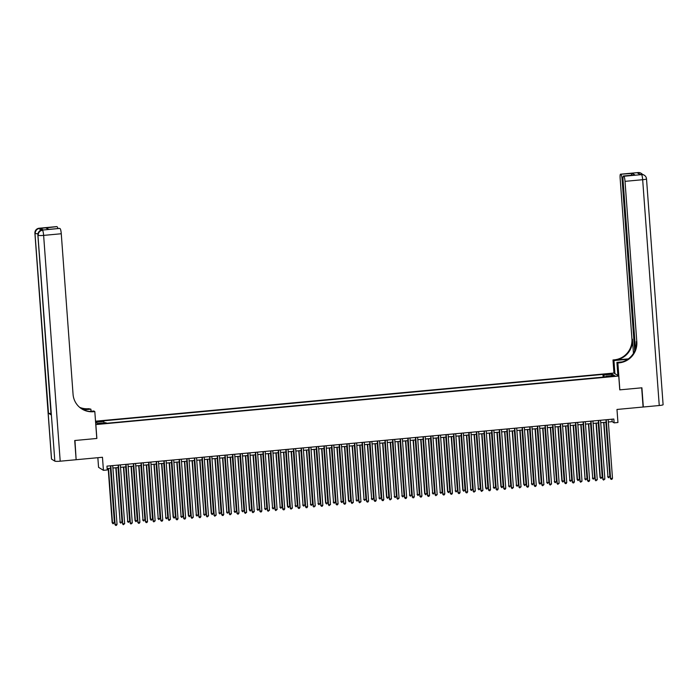 <?xml version="1.0" encoding="UTF-8"?>
<svg xmlns="http://www.w3.org/2000/svg" width="698" height="698" viewBox="0 0 698 698"><rect width="100%" height="100%" fill="white"/><g stroke="black" fill="none" stroke-linecap="round" stroke-linejoin="round"><path stroke-width="1.05" d="M101.62 423.861L103.679 423.424L100.782 423.346L98.723 423.791L101.62 423.861M97.851 457.705L98.558 467.328L103.426 470.33L107.239 469.972L106.96 466.133L613.847 419.027L614.127 422.866L617.939 422.508L616.98 409.456L643.094 407.021L641.68 387.826L619.763 389.859L618.751 376.039L95.774 424.585M618.751 376.039L613.882 373.037L95.521 421.208M95.853 424.637L96.865 438.457L74.956 440.499L76.126 459.546M612.329 375.812L608.665 376.397L613.149 376.309L615.139 375.882L612.329 375.812L612.373 376.388M95.609 422.316L97.467 423.468L105.852 422.691L106.777 423.258L606.806 376.78L605.881 376.213L605.812 376.876M95.6 422.22L103.854 421.452L102.929 420.885L602.959 374.416L603.883 374.983L612.268 374.198L614.266 375.437L605.881 376.213M103.426 470.33L102.466 457.269L76.361 459.694M608.359 422.002L612.155 421.644L614.127 422.866M107.134 468.585L110.685 468.253M112.902 468.044L118.311 467.547M120.527 467.337L125.928 466.84M128.144 466.63L133.554 466.124M135.77 465.924L141.171 465.418M143.395 465.217L148.796 464.711M151.012 464.502L156.422 464.004M158.638 463.795L164.039 463.298M166.264 463.088L171.664 462.582M173.881 462.381L179.29 461.875M181.506 461.675L186.907 461.169M189.123 460.959L194.533 460.462M196.749 460.252L202.158 459.755M204.374 459.546L209.775 459.04M211.991 458.839L217.401 458.333M219.617 458.132L225.018 457.626M227.243 457.417L232.643 456.92M234.86 456.71L240.269 456.213M242.485 456.003L247.886 455.497M250.102 455.297L255.512 454.791M257.728 454.59L263.137 454.084M265.353 453.875L270.754 453.377M272.97 453.168L278.38 452.67M280.596 452.461L285.997 451.955M288.222 451.754L293.622 451.248M295.839 451.048L301.248 450.542M303.464 450.332L308.865 449.835M311.081 449.625L316.491 449.128M318.707 448.919L324.116 448.421M326.332 448.212L331.733 447.706M333.949 447.505L339.359 446.999M341.575 446.79L346.976 446.292M349.201 446.083L354.601 445.586M356.818 445.376L362.227 444.879M364.443 444.67L369.844 444.164M372.069 443.963L377.47 443.457M379.686 443.256L385.095 442.75M387.311 442.541L392.712 442.043M394.928 441.834L400.338 441.337M402.554 441.127L407.955 440.621M410.18 440.421L415.58 439.915M417.797 439.714L423.206 439.208M425.422 438.998L430.823 438.501M433.048 438.292L438.449 437.794M440.665 437.585L446.074 437.079M448.291 436.878L453.691 436.372M455.907 436.171L461.317 435.665M463.533 435.456L468.934 434.959M471.159 434.749L476.56 434.252M478.776 434.043L484.185 433.537M486.401 433.336L491.802 432.83M494.027 432.629L499.428 432.123M501.644 431.914L507.053 431.416M509.27 431.207L514.67 430.71M516.886 430.5L522.296 429.994M524.512 429.794L529.922 429.287M532.138 429.087L537.539 428.581M539.755 428.371L545.164 427.874M547.38 427.665L552.781 427.167M555.006 426.958L560.407 426.452M562.623 426.251L568.032 425.745M570.249 425.544L575.649 425.038M577.865 424.829L583.275 424.332M585.491 424.122L590.901 423.625M593.117 423.416L598.518 422.909M600.734 422.709L606.143 422.203M611.98 419.193L612.155 421.644M604.328 377.007L603.883 374.983M603.159 377.121L602.959 374.416M103.854 421.452L104.159 422.848M611.326 375.707L612.268 374.198M605.96 419.76L610.593 478.505L606.274 419.725M612.495 478.322L611.902 479.317L611.134 479.386L610.593 478.505L612.495 478.322L608.176 419.55M611.134 479.386L610.261 478.296M603.648 422.438L607.958 476.882L609.86 476.699L605.864 422.229M603.953 422.412L607.958 476.882L608.508 477.764L607.626 476.673M609.86 476.699L608.508 477.764M638.068 172.607A4.65 0.75 84.7 0 1 638.155 172.563A4.65 0.75 84.7 0 1 638.251 172.589L637.431 172.903L640.066 174.517L641.541 174.622A4.65 0.75 84.7 0 1 642.666 179.718L625.024 181.349A4.65 0.75 -95.3 0 0 623.89 176.262L641.541 174.622A4.65 4.563 -58.4 0 1 644.315 175.268A4.65 4.65 0 0 1 646.514 178.889A4.65 0.55 -4.2 0 1 642.666 179.718L659.252 405.521L643.32 407.004L641.907 387.8L619.841 389.85L617.87 362.969L619.161 362.847A19.387 19.003 121.6 0 0 636.812 341.88L625.024 181.349M627.738 359.304A8.725 1.03 -4.2 0 0 625.879 359.453L613.952 360.561L612.992 359.967L614.292 359.845A19.387 19.003 121.6 0 0 631.934 338.879L620.147 178.348A4.65 0.75 -95.3 0 1 620.513 174.203L638.155 172.563A4.65 4.65 0 0 1 641.026 173.235A4.65 4.563 121.6 0 0 638.251 172.589L620.601 174.23L632.423 173.409L634.936 174.954L633.993 175.041M617.878 375.498L616.91 362.384L622.223 361.887M616.91 362.384L617.87 362.969M628.331 358.877L614.764 360.142A19.387 19.003 121.6 0 0 632.414 339.167L633.452 353.328M634.936 174.954L623.89 176.262M623.506 176.018A4.65 0.75 -95.3 0 0 623.41 175.992A4.65 0.75 -95.3 0 0 623.052 180.136L635.45 348.983M663.03 404.613A4.65 0.55 175.8 0 1 663.1 404.692A4.65 0.55 175.8 0 1 659.252 405.521M614.912 373.674L613.952 360.561M613.961 373.081L612.992 359.967M634.7 350.954L622.119 179.561A4.65 0.75 -95.3 0 0 620.993 174.465M619.161 362.847L618.69 362.559A19.387 19.003 121.6 0 0 636.332 341.584L636.812 341.88M631.001 175.285L632.423 173.409M43.128 230A4.65 0.75 84.7 0 1 43.215 229.956A4.65 0.75 84.7 0 1 43.311 229.982L40.676 228.359A4.65 0.75 84.7 0 1 41.365 230.192M74.721 440.517L96.795 438.466L94.815 411.584L93.523 411.707A19.387 19.003 -58.4 0 1 73.054 394.274L61.267 233.751L43.625 235.392L60.203 461.204L76.134 459.72L74.721 440.517M91.054 411.253L90.906 409.168L83.603 409.848M90.906 409.168L88.655 408.705A19.387 19.003 -58.4 0 1 79.616 407.318M82.992 409.569L89.126 408.993A19.387 19.003 -58.4 0 1 79.834 407.501M94.815 411.584L93.864 411L89.457 411.401M48.904 229.424L45.806 227.932L56.852 226.623L40.676 228.359M57.236 226.867A4.65 0.75 84.7 0 1 57.89 228.551M60.203 461.204A4.65 0.55 175.8 0 1 54.837 461.134L51.547 459.11A4.65 0.55 175.8 0 1 51.486 459.022L34.9 233.219A4.65 0.55 -4.2 0 0 34.97 233.298L51.547 459.11M50.963 413.452A4.65 0.55 175.8 0 1 48.494 413.225L51.129 414.848A4.65 0.55 175.8 0 1 51.059 414.769L37.858 235.043A4.65 0.55 -4.2 0 0 37.928 235.121L51.129 414.848M59.574 228.429A4.65 0.75 84.7 0 1 59.662 228.386A4.65 0.75 84.7 0 1 59.749 228.412L48.319 229.476M43.311 229.982L59.749 228.412M60.141 228.656A4.65 0.75 84.7 0 1 61.267 233.751M93.523 411.707L93.052 411.41A19.387 19.003 -58.4 0 1 81.701 408.862M45.806 227.932L49.026 229.38M598.343 420.466L602.967 479.212L598.648 420.432M604.869 479.037L603.517 480.093L602.967 479.212L604.869 479.037L600.559 420.257M603.517 480.093L602.636 479.011M590.717 421.173L595.342 479.919L591.032 421.147M597.252 479.744L595.891 480.8L595.342 479.919L597.252 479.744L592.934 420.964M595.891 480.8L595.019 479.718M583.092 421.88L587.725 480.625L583.406 421.854M589.627 480.451L589.033 481.445L588.266 481.515L587.725 480.625L589.627 480.451L585.308 421.671M588.266 481.515L587.393 480.425M575.475 422.587L580.099 481.332L575.78 422.56M582.01 481.158L580.649 482.222L580.099 481.332L582.01 481.158L577.691 422.386M580.649 482.222L579.768 481.131M596.022 423.145L600.01 477.388L602.243 477.415L598.238 422.936M596.336 423.119L600.332 477.589L600.882 478.47L600.01 477.388M602.243 477.415L600.882 478.47M588.397 423.852L592.715 478.296L594.617 478.121L590.621 423.651M588.711 423.826L592.715 478.296L593.256 479.177L592.384 478.095M594.617 478.121L593.256 479.177M580.78 424.559L585.09 479.003L586.992 478.828L582.996 424.358M581.094 424.532L585.09 479.003L585.639 479.892L584.758 478.802M586.992 478.828L585.639 479.892M573.154 425.274L577.141 479.509L579.375 479.535L575.37 425.065M573.468 425.239L577.464 479.709L578.014 480.599L577.141 479.509M579.375 479.535L578.014 480.599M567.849 423.302L572.482 482.048L568.163 423.267M574.384 481.864L573.782 482.859L573.023 482.929L572.482 482.048L574.384 481.864L570.065 423.093M573.023 482.929L572.151 481.838M565.537 425.981L569.847 480.425L571.749 480.241L567.753 425.771M565.842 425.946L569.847 480.425L570.388 481.306L569.516 480.215M571.749 480.241L570.388 481.306M560.224 424.009L564.856 482.754L560.538 423.974M566.759 482.58L566.165 483.566L565.397 483.635L564.856 482.754L566.759 482.58L562.448 423.799M565.397 483.635L564.525 482.554M557.911 426.687L561.89 480.931L564.132 480.957L560.128 426.478M558.226 426.661L562.222 481.131L562.771 482.013L561.89 480.931M564.132 480.957L562.771 482.013M552.607 424.716L557.231 483.461L552.921 424.689M559.142 483.286L557.781 484.342L557.231 483.461L559.142 483.286L554.823 424.506M557.781 484.342L556.908 483.26M550.286 427.394L554.605 481.838L556.507 481.664L552.502 427.193M550.6 427.368L554.605 481.838L555.146 482.719L554.273 481.637M556.507 481.664L555.146 482.719M544.981 425.422L549.614 484.168L545.295 425.396M551.516 483.993L550.155 485.058L549.614 484.168L551.516 483.993L547.197 425.213M550.155 485.058L549.282 483.967M542.669 428.101L546.979 482.545L548.881 482.37L544.885 427.9M542.974 428.075L546.979 482.545L547.52 483.435L546.647 482.344M548.881 482.37L547.52 483.435M537.364 426.129L541.988 484.874L537.669 426.103M543.89 484.7L542.538 485.764L541.988 484.874L543.89 484.7L539.58 425.928M542.538 485.764L541.657 484.674M535.043 428.816L539.03 483.051L541.264 483.077L537.259 428.607M535.357 428.781L539.353 483.252L539.903 484.142L539.03 483.051M541.264 483.077L539.903 484.142M529.738 426.836L534.363 485.59L530.052 426.81M536.273 485.407L535.671 486.401L534.912 486.471L534.363 485.59L536.273 485.407L531.955 426.635M534.912 486.471L534.04 485.38M527.418 429.523L531.736 483.967L533.638 483.784L529.642 429.314M527.732 429.488L531.736 483.967L532.277 484.848L531.405 483.758M533.638 483.784L532.277 484.848M522.113 427.551L526.746 486.297L522.427 427.516M528.648 486.122L528.054 487.108L527.287 487.178L526.746 486.297L528.648 486.122L524.329 427.342M527.287 487.178L526.414 486.096M519.801 430.23L523.779 484.473L526.013 484.499L522.017 430.02M520.115 430.204L524.111 484.674L524.66 485.555L523.779 484.473M526.013 484.499L524.66 485.555M514.496 428.258L519.12 487.003L514.801 428.232M521.031 486.829L519.67 487.885L519.12 487.003L521.031 486.829L516.712 428.049M519.67 487.885L518.788 486.803M512.175 430.936L516.485 485.38L518.396 485.206L514.391 430.736M512.489 430.91L516.485 485.38L517.035 486.262L516.162 485.18M518.396 485.206L517.035 486.262M506.87 428.965L511.494 487.71L507.184 428.938M513.405 487.536L512.044 488.6L511.494 487.71L513.405 487.536L509.086 428.755M512.044 488.6L511.172 487.509M504.558 431.643L508.868 486.087L510.77 485.913L506.774 431.443M504.863 431.617L508.868 486.087L509.409 486.977L508.537 485.887M510.77 485.913L509.409 486.977M499.245 429.671L503.877 488.417L499.559 429.645M505.78 488.242L505.186 489.237L504.418 489.307L503.877 488.417L505.78 488.242L501.469 429.471M504.418 489.307L503.546 488.216M496.932 432.359L500.911 486.593L503.153 486.619L499.149 432.149M497.246 432.324L501.243 486.794L501.792 487.684L500.911 486.593M503.153 486.619L501.792 487.684M491.628 430.378L496.252 489.132L491.942 430.352M498.163 488.949L497.561 489.944L496.802 490.013L496.252 489.132L498.163 488.949L493.844 430.177M496.802 490.013L495.929 488.923M489.307 433.065L493.617 487.509L495.528 487.326L491.523 432.856M489.621 433.03L493.617 487.509L494.167 488.391L493.294 487.3M495.528 487.326L494.167 488.391M484.002 431.094L488.635 489.839L484.316 431.059M490.537 489.664L489.944 490.65L489.176 490.72L488.635 489.839L490.537 489.664L486.218 430.884M489.176 490.72L488.303 489.638M481.69 433.772L485.668 488.015L487.902 488.042L483.906 433.563M481.995 433.746L486 488.216L486.541 489.097L485.668 488.015M487.902 488.042L486.541 489.097M476.385 431.8L481.009 490.546L476.69 431.774M482.911 490.371L481.559 491.427L481.009 490.546L482.911 490.371L478.601 431.591M481.559 491.427L480.678 490.345M474.064 434.479L478.374 488.923L480.285 488.748L476.28 434.278M474.378 434.453L478.374 488.923L478.924 489.804L478.051 488.722M480.285 488.748L478.924 489.804M468.759 432.507L473.384 491.252L469.073 432.481M475.294 491.078L473.933 492.142L473.384 491.252L475.294 491.078L470.976 432.298M473.933 492.142L473.061 491.052M466.439 435.186L470.757 489.63L472.659 489.455L468.663 434.985M466.753 435.159L470.757 489.63L471.298 490.52L470.426 489.429M472.659 489.455L471.298 490.52M461.134 433.214L465.767 491.959L461.448 433.188M467.669 491.785L467.075 492.779L466.308 492.849L465.767 491.959L467.669 491.785L463.35 433.013M466.308 492.849L465.435 491.758M458.822 435.901L462.8 490.136L465.034 490.162L461.038 435.692M459.136 435.866L463.132 490.336L463.681 491.226L462.8 490.136M465.034 490.162L463.681 491.226M453.517 433.92L458.141 492.675L453.822 433.894M460.043 492.491L459.45 493.486L458.691 493.556L458.141 492.675L460.043 492.491L455.733 433.72M458.691 493.556L457.809 492.465M451.196 436.608L455.506 491.052L457.417 490.869L453.412 436.398M451.51 436.573L455.506 491.052L456.056 491.933L455.183 490.842M457.417 490.869L456.056 491.933M445.891 434.636L450.515 493.381L446.205 434.601M452.426 493.198L451.824 494.193L451.065 494.263L450.515 493.381L452.426 493.198L448.107 434.426M451.065 494.263L450.193 493.181M443.57 437.314L447.558 491.558L449.791 491.584L445.795 437.105M443.884 437.288L447.889 491.758L448.43 492.64L447.558 491.558M449.791 491.584L448.43 492.64M438.265 435.343L442.898 494.088L438.58 435.316M444.801 493.914L444.207 494.899L443.439 494.969L442.898 494.088L444.801 493.914L440.49 435.133M443.439 494.969L442.567 493.887M435.953 438.021L440.264 492.465L442.174 492.291L438.17 437.821M436.267 437.995L440.264 492.465L440.813 493.346L439.932 492.265M442.174 492.291L440.813 493.346M430.649 436.049L435.273 494.795L430.963 436.023M437.184 494.62L435.822 495.685L435.273 494.795L437.184 494.62L432.865 435.84M435.822 495.685L434.941 494.594M428.328 438.728L432.638 493.172L434.549 492.997L430.544 438.527M428.642 438.702L432.638 493.172L433.188 494.062L432.315 492.971M434.549 492.997L433.188 494.062M423.023 436.756L427.656 495.501L423.337 436.73M429.558 495.327L428.965 496.322L428.197 496.391L427.656 495.501L429.558 495.327L425.239 436.555M428.197 496.391L427.324 495.301M420.711 439.443L424.689 493.678L426.923 493.704L422.927 439.234M421.016 439.408L425.021 493.879L425.562 494.769L424.689 493.678M426.923 493.704L425.562 494.769M415.397 437.463L420.03 496.217L415.711 437.437M421.932 496.034L421.339 497.028L420.58 497.098L420.03 496.217L421.932 496.034L417.622 437.262M420.58 497.098L419.699 496.008M413.085 440.15L417.395 494.594L419.306 494.411L415.301 439.941M413.399 440.115L417.395 494.594L417.945 495.475L417.064 494.385M419.306 494.411L417.945 495.475M407.78 438.178L412.405 496.924L408.094 438.143M414.315 496.74L413.713 497.735L412.954 497.805L412.405 496.924L414.315 496.74L409.996 437.969M412.954 497.805L412.082 496.723M405.459 440.857L409.778 495.301L411.68 495.118L407.684 440.647M405.774 440.831L409.778 495.301L410.319 496.182L409.447 495.1M411.68 495.118L410.319 496.182M400.155 438.885L404.788 497.63L400.469 438.85M406.69 497.456L406.096 498.442L405.329 498.512L404.788 497.63L406.69 497.456L402.371 438.676M405.329 498.512L404.456 497.43M397.843 441.564L402.153 496.008L404.055 495.833L400.059 441.363M398.148 441.537L402.153 496.008L402.702 496.889L401.821 495.807M404.055 495.833L402.702 496.889M392.538 439.592L397.162 498.337L392.843 439.566M399.064 498.163L397.712 499.227L397.162 498.337L399.064 498.163L394.754 439.382M397.712 499.227L396.83 498.136M390.217 442.27L394.527 496.714L396.438 496.54L392.433 442.07M390.531 442.244L394.527 496.714L395.077 497.604L394.204 496.514M396.438 496.54L395.077 497.604M384.912 440.298L389.536 499.044L385.226 440.272M391.447 498.869L390.086 499.934L389.536 499.044L391.447 498.869L387.128 440.098M390.086 499.934L389.214 498.843M382.591 442.986L386.579 497.22L388.812 497.246L384.816 442.776M382.905 442.951L386.91 497.421L387.451 498.311L386.579 497.22M388.812 497.246L387.451 498.311M377.286 441.005L381.919 499.759L377.601 440.979M383.821 499.576L383.228 500.571L382.46 500.64L381.919 499.759L383.821 499.576L379.511 440.804M382.46 500.64L381.588 499.55M374.974 443.692L379.284 498.136L381.187 497.953L377.19 443.483M375.288 443.658L379.284 498.136L379.834 499.018L378.953 497.927M381.187 497.953L379.834 499.018M369.67 441.721L374.294 500.466L369.975 441.686M376.205 500.283L375.603 501.277L374.843 501.347L374.294 500.466L376.205 500.283L371.886 441.511M374.843 501.347L373.962 500.265M367.349 444.399L371.659 498.843L373.57 498.66L369.565 444.19M367.663 444.373L371.659 498.843L372.209 499.724L371.336 498.642M373.57 498.66L372.209 499.724M362.044 442.427L366.677 501.173L362.358 442.392M368.579 500.998L367.986 501.984L367.218 502.054L366.677 501.173L368.579 500.998L364.26 442.218M367.218 502.054L366.345 500.972M359.732 445.106L364.042 499.55L365.944 499.375L361.948 444.905M360.037 445.08L364.042 499.55L364.583 500.431L363.71 499.349M365.944 499.375L364.583 500.431M354.418 443.134L359.051 501.879L354.732 443.108M360.953 501.705L359.601 502.769L359.051 501.879L360.953 501.705L356.643 442.925M359.601 502.769L358.72 501.679M352.106 445.813L356.416 500.257L358.327 500.082L354.322 445.612M352.42 445.786L356.416 500.257L356.966 501.147L356.085 500.056M358.327 500.082L356.966 501.147M346.801 443.841L351.426 502.586L347.115 443.815M353.336 502.412L351.975 503.476L351.426 502.586L353.336 502.412L349.017 443.64M351.975 503.476L351.103 502.385M344.48 446.528L348.468 500.763L350.701 500.789L346.697 446.319M344.795 446.493L348.799 500.963L349.34 501.853L348.468 500.763M350.701 500.789L349.34 501.853M339.176 444.547L343.809 503.302L339.49 444.521M345.711 503.118L345.117 504.113L344.35 504.183L343.809 503.302L345.711 503.118L341.392 444.347M344.35 504.183L343.477 503.092M336.864 447.235L341.174 501.679L343.076 501.496L339.08 447.025M337.169 447.2L341.174 501.679L341.723 502.56L340.842 501.469M343.076 501.496L341.723 502.56M331.559 445.263L336.183 504.008L331.864 445.228M338.085 503.825L337.492 504.82L336.733 504.89L336.183 504.008L338.085 503.825L333.775 445.054M336.733 504.89L335.851 503.799M329.238 447.942L333.548 502.385L335.459 502.202L331.454 447.732M329.552 447.915L333.548 502.385L334.098 503.267L333.225 502.185M335.459 502.202L334.098 503.267M323.933 445.97L328.557 504.715L324.247 445.935M330.468 504.541L329.107 505.596L328.557 504.715L330.468 504.541L326.149 445.76M329.107 505.596L328.235 504.514M321.612 448.648L325.6 502.892L327.833 502.918L323.837 448.439M321.926 448.622L325.931 503.092L326.472 503.973L325.6 502.892M327.833 502.918L326.472 503.973M316.307 446.676L320.94 505.422L316.622 446.65M322.842 505.247L322.249 506.233L321.481 506.303L320.94 505.422L322.842 505.247L318.524 446.467M321.481 506.303L320.609 505.221M313.995 449.355L318.305 503.799L320.208 503.624L316.211 449.154M314.309 449.329L318.305 503.799L318.855 504.689L317.974 503.598M320.208 503.624L318.855 504.689M308.691 447.383L313.315 506.129L308.996 447.357M315.226 505.954L313.864 507.018L313.315 506.129L315.226 505.954L310.907 447.182M313.864 507.018L312.983 505.928M306.37 450.062L310.68 504.506L312.591 504.331L308.586 449.861M306.684 450.036L310.68 504.506L311.229 505.396L310.357 504.305M312.591 504.331L311.229 505.396M301.065 448.09L305.698 506.844L301.379 448.064M307.6 506.661L306.998 507.655L306.239 507.725L305.698 506.844L307.6 506.661L303.281 447.889M306.239 507.725L305.366 506.635M298.753 450.777L303.063 505.221L304.965 505.038L300.969 450.568M299.058 450.742L303.063 505.221L303.604 506.102L302.731 505.012M304.965 505.038L303.604 506.102M293.439 448.805L298.072 507.551L293.753 448.77M299.974 507.367L299.381 508.362L298.622 508.432L298.072 507.551L299.974 507.367L295.664 448.596M298.622 508.432L297.741 507.341M291.127 451.484L295.437 505.928L297.348 505.745L293.343 451.274M291.441 451.458L295.437 505.928L295.987 506.809L295.106 505.718M297.348 505.745L295.987 506.809M285.822 449.512L290.447 508.257L286.136 449.477M292.357 508.083L290.996 509.139L290.447 508.257L292.357 508.083L288.038 449.303M290.996 509.139L290.124 508.057M283.501 452.191L287.489 506.434L289.722 506.46L285.718 451.981M283.816 452.164L287.82 506.635L288.361 507.516L287.489 506.434M289.722 506.46L288.361 507.516M278.197 450.219L282.83 508.964L278.511 450.193M284.732 508.79L284.138 509.776L283.371 509.845L282.83 508.964L284.732 508.79L280.413 450.009M283.371 509.845L282.498 508.763M275.885 452.897L280.195 507.341L282.097 507.167L278.101 452.697M276.19 452.871L280.195 507.341L280.744 508.231L279.863 507.141M282.097 507.167L280.744 508.231M270.58 450.925L275.204 509.671L270.885 450.899M277.106 509.496L275.754 510.561L275.204 509.671L277.106 509.496L272.796 450.725M275.754 510.561L274.872 509.47M268.259 453.604L272.569 508.048L274.48 507.874L270.475 453.403M268.573 453.578L272.569 508.048L273.119 508.938L272.246 507.847M274.48 507.874L273.119 508.938M262.954 451.632L267.578 510.378L263.268 451.606M269.489 510.203L268.128 511.268L267.578 510.378L269.489 510.203L265.17 451.432M268.128 511.268L267.255 510.177M260.633 454.319L264.952 508.763L266.854 508.58L262.858 454.11M260.947 454.285L264.952 508.763L265.493 509.645L264.621 508.554M266.854 508.58L265.493 509.645M255.328 452.348L259.961 511.093L255.643 452.313M261.863 510.91L261.27 511.904L260.502 511.974L259.961 511.093L261.863 510.91L257.545 452.138M260.502 511.974L259.63 510.884M253.016 455.026L257.326 509.47L259.228 509.287L255.232 454.817M253.33 455L257.326 509.47L257.876 510.351L256.995 509.261M259.228 509.287L257.876 510.351M247.711 453.054L252.336 511.8L248.017 453.019M254.246 511.625L252.885 512.681L252.336 511.8L254.246 511.625L249.928 452.845M252.885 512.681L252.004 511.599M245.391 455.733L249.378 509.976L251.612 510.002L247.607 455.524M245.705 455.707L249.701 510.177L250.25 511.058L249.378 509.976M251.612 510.002L250.25 511.058M240.086 453.761L244.71 512.506L240.4 453.735M246.621 512.332L245.26 513.388L244.71 512.506L246.621 512.332L242.302 453.552M245.26 513.388L244.387 512.306M237.774 456.44L242.084 510.884L243.986 510.709L239.99 456.239M238.079 456.413L242.084 510.884L242.625 511.765L241.752 510.683M243.986 510.709L242.625 511.765M232.46 454.468L237.093 513.213L232.774 454.442M238.995 513.039L238.402 514.033L237.634 514.103L237.093 513.213L238.995 513.039L234.685 454.267M237.634 514.103L236.762 513.013M230.148 457.146L234.458 511.59L236.369 511.416L232.364 456.946M230.462 457.12L234.458 511.59L235.008 512.48L234.127 511.39M236.369 511.416L235.008 512.48M224.843 455.175L229.468 513.92L225.157 455.148M231.378 513.745L230.017 514.81L229.468 513.92L231.378 513.745L227.059 454.974M230.017 514.81L229.145 513.719M222.522 457.862L226.841 512.306L228.743 512.123L224.739 457.652M222.837 457.827L226.841 512.306L227.382 513.187L226.51 512.096M228.743 512.123L227.382 513.187M217.218 455.89L221.851 514.635L217.532 455.855M223.753 514.452L223.159 515.447L222.392 515.517L221.851 514.635L223.753 514.452L219.434 455.681M222.392 515.517L221.519 514.426M214.905 458.569L219.216 513.013L221.118 512.829L217.122 458.359M215.211 458.542L219.216 513.013L219.757 513.894L218.884 512.803M221.118 512.829L219.757 513.894M209.601 456.597L214.225 515.342L209.906 456.562M216.127 515.168L214.775 516.223L214.225 515.342L216.127 515.168L211.817 456.387M214.775 516.223L213.893 515.141M207.28 459.275L211.267 513.519L213.501 513.545L209.496 459.066M207.594 459.249L211.59 513.719L212.14 514.601L211.267 513.519M213.501 513.545L212.14 514.601M201.975 457.303L206.599 516.049L202.289 457.277M208.51 515.874L207.149 516.93L206.599 516.049L208.51 515.874L204.191 457.094M207.149 516.93L206.276 515.848M199.654 459.982L203.973 514.426L205.875 514.251L201.879 459.781M199.968 459.956L203.973 514.426L204.514 515.307L203.642 514.225M205.875 514.251L204.514 515.307M194.349 458.01L198.982 516.756L194.663 457.984M200.884 516.581L200.291 517.576L199.523 517.646L198.982 516.756L200.884 516.581L196.566 457.801M199.523 517.646L198.651 516.555M192.037 460.689L196.347 515.133L198.249 514.958L194.253 460.488M192.351 460.663L196.347 515.133L196.897 516.023L196.016 514.932M198.249 514.958L196.897 516.023M186.732 458.717L191.357 517.462L187.038 458.691M193.267 517.288L191.906 518.352L191.357 517.462L193.267 517.288L188.949 458.516M191.906 518.352L191.025 517.262M184.412 461.404L188.399 515.639L190.633 515.665L186.628 461.195M184.726 461.369L188.722 515.839L189.271 516.729L188.399 515.639M190.633 515.665L189.271 516.729M179.107 459.432L183.731 518.178L179.421 459.397M185.642 517.995L185.04 518.989L184.281 519.059L183.731 518.178L185.642 517.995L181.323 459.223M184.281 519.059L183.408 517.968M176.795 462.111L181.105 516.555L183.007 516.372L179.011 461.901M177.1 462.085L181.105 516.555L181.646 517.436L180.773 516.346M183.007 516.372L181.646 517.436M171.481 460.139L176.114 518.884L171.795 460.104M178.016 518.71L177.423 519.696L176.655 519.766L176.114 518.884L178.016 518.71L173.706 459.93M176.655 519.766L175.783 518.684M169.169 462.818L173.148 517.061L175.39 517.087L171.385 462.608M169.483 462.791L173.479 517.262L174.029 518.143L173.148 517.061M175.39 517.087L174.029 518.143M163.864 460.846L168.488 519.591L164.178 460.82M170.399 519.417L169.038 520.472L168.488 519.591L170.399 519.417L166.08 460.636M169.038 520.472L168.166 519.391M161.543 463.524L165.854 517.968L167.764 517.794L163.76 463.324M161.857 463.498L165.854 517.968L166.403 518.85L165.531 517.768M167.764 517.794L166.403 518.85M156.239 461.553L160.872 520.298L156.553 461.526M162.774 520.123L162.18 521.118L161.413 521.188L160.872 520.298L162.774 520.123L158.455 461.343M161.413 521.188L160.54 520.097M153.926 464.231L158.237 518.675L160.139 518.501L156.143 464.03M154.232 464.205L158.237 518.675L158.778 519.565L157.905 518.474M160.139 518.501L158.778 519.565M148.622 462.259L153.246 521.005L148.927 462.233M155.148 520.83L153.796 521.895L153.246 521.005L155.148 520.83L150.838 462.059M153.796 521.895L152.914 520.804M146.301 464.947L150.288 519.181L152.522 519.207L148.517 464.737M146.615 464.912L150.611 519.382L151.161 520.272L150.288 519.181M152.522 519.207L151.161 520.272M140.996 462.966L145.62 521.72L141.31 462.94M147.531 521.537L146.929 522.532L146.17 522.601L145.62 521.72L147.531 521.537L143.212 462.765M146.17 522.601L145.297 521.511M138.675 465.653L142.994 520.097L144.896 519.914L140.9 465.444M138.989 465.618L142.994 520.097L143.535 520.978L142.662 519.888M144.896 519.914L143.535 520.978M133.37 463.681L138.003 522.427L133.684 463.647M139.905 522.252L139.312 523.238L138.544 523.308L138.003 522.427L139.905 522.252L135.587 463.472M138.544 523.308L137.672 522.226M131.058 466.36L135.037 520.603L137.27 520.629L133.274 466.151M131.364 466.334L135.368 520.804L135.918 521.685L135.037 520.603M137.27 520.629L135.918 521.685M125.753 464.388L130.378 523.134L126.059 464.362M132.28 522.959L130.927 524.015L130.378 523.134L132.28 522.959L127.97 464.179M130.927 524.015L130.046 522.933M123.433 467.067L127.743 521.511L129.654 521.336L125.649 466.866M123.747 467.041L127.743 521.511L128.292 522.392L127.42 521.31M129.654 521.336L128.292 522.392M118.128 465.095L122.752 523.84L118.442 465.069M124.663 523.666L123.302 524.73L122.752 523.84L124.663 523.666L120.344 464.885M123.302 524.73L122.429 523.64M115.807 467.773L120.126 522.217L122.028 522.043L118.032 467.573M116.121 467.747L120.126 522.217L120.667 523.107L119.794 522.017M122.028 522.043L120.667 523.107M110.502 465.802L115.135 524.547L110.816 465.775M117.037 524.373L116.444 525.367L115.676 525.437L115.135 524.547L117.037 524.373L112.727 465.601M115.676 525.437L114.804 524.346M108.19 468.489L112.169 522.723L114.402 522.75L110.406 468.279M108.504 468.454L112.5 522.924L113.05 523.814L112.169 522.723M114.402 522.75L113.05 523.814M610.698 376.527L610.654 375.969M614.764 360.142L614.292 359.845M632.414 339.167L631.934 338.879M623.009 179.482L622.119 179.561M641.034 174.43A4.65 0.75 84.7 0 1 641.113 174.387A4.65 0.75 84.7 0 1 641.209 174.413A4.65 4.563 121.6 0 1 643.992 175.058A4.65 4.65 0 0 0 641.113 174.387L640.022 174.491M642.535 174.474A4.65 4.65 0 0 0 641.357 173.436A4.65 4.563 -58.4 0 0 638.574 172.79A4.65 0.75 84.7 0 1 639.098 173.924M625.949 360.377L625.879 359.453M89.126 408.993L88.655 408.705M54.837 461.134L37.928 235.121A4.65 4.563 121.6 0 1 42.168 230.096A4.65 0.75 -95.3 0 0 42.072 230.07A4.65 0.75 -95.3 0 0 41.985 230.113M48.494 413.225L34.97 233.298A4.65 4.563 121.6 0 1 39.201 228.263A4.65 0.75 -95.3 0 0 39.114 228.237A4.65 0.75 -95.3 0 0 39.018 228.29M40.283 230.61A4.65 0.75 -95.3 0 0 39.533 228.473A4.65 4.563 -58.4 0 0 35.293 233.498A4.65 0.55 -4.2 0 0 37.954 233.717M43.625 235.392A4.65 0.75 -95.3 0 0 42.491 230.296A4.65 4.563 -58.4 0 0 38.259 235.331A4.65 0.55 -4.2 0 0 43.625 235.392M623.41 175.992L634.456 174.971M663.1 404.692L646.514 178.889M48.616 229.415L59.662 228.386M34.9 233.219A4.65 4.65 0 0 1 39.114 228.237L56.756 226.597M37.858 235.043A4.65 4.65 0 0 1 42.072 230.07L43.215 229.956"/></g></svg>
